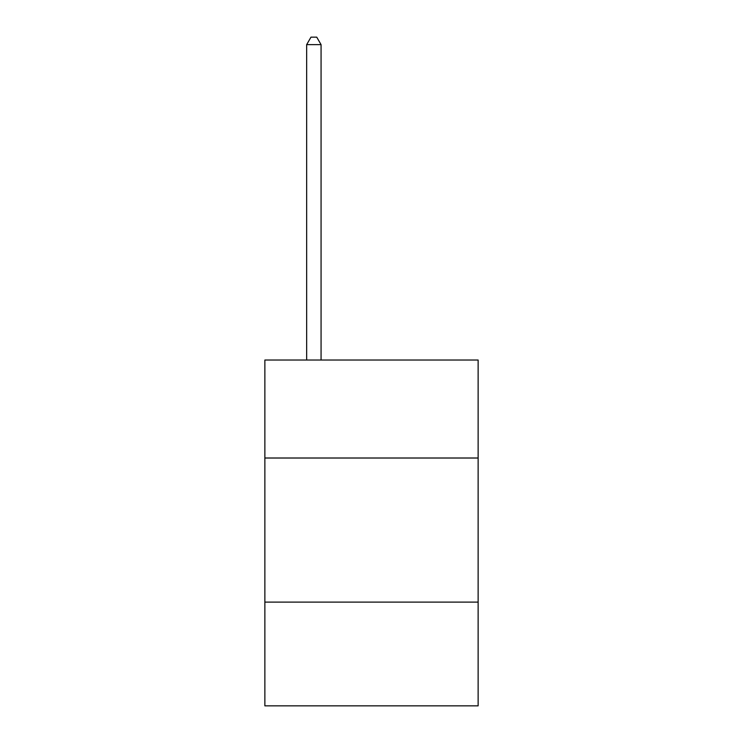 <?xml version="1.0" encoding="UTF-8"?>
<svg xmlns="http://www.w3.org/2000/svg" width="743" height="743" viewBox="0 0 743 743"><rect width="100%" height="100%" fill="white"/><g stroke="black" fill="none" stroke-linecap="round" stroke-linejoin="round"><path stroke-width="1.11" d="M264.87 458.013L478.13 458.013L478.13 360.03L264.87 360.03L264.87 705.85L478.13 705.85L478.13 602.109L264.87 602.109M478.13 602.109L478.13 458.013M321.069 360.03L321.069 44.645L306.655 44.645L306.655 360.03M306.655 44.645L310.983 37.15L316.741 37.15L321.069 44.645"/></g></svg>
